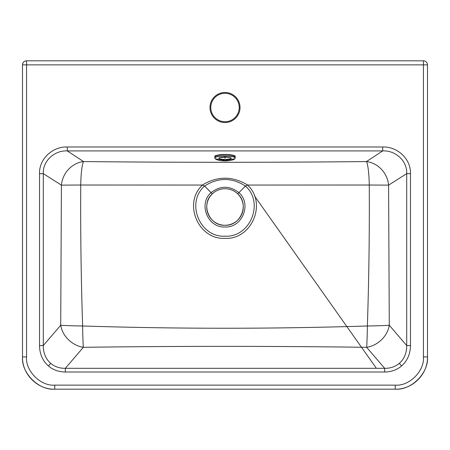 <?xml version="1.0" encoding="UTF-8"?>
<svg xmlns="http://www.w3.org/2000/svg" width="450" height="450" viewBox="0 0 450 450"><rect width="100%" height="100%" fill="white"/><g stroke="black" fill="none" stroke-linecap="round" stroke-linejoin="round"><path stroke-width="0.67" d="M204.604 186.03C185.49 202.624 199.772 237.6 225 236.194C250.239 237.606 264.504 202.612 245.396 186.03L245.407 186.019C231.795 177.334 218.194 177.334 204.593 186.019L211.072 192.645C220.348 185.473 229.635 185.473 238.928 192.645L245.396 186.03M237.673 193.826C234.101 190.485 229.877 188.781 225 188.719A18.27 18.27 0 0 0 206.73 206.994A18.27 18.27 0 0 0 225 225.264A18.27 18.27 0 0 0 243.203 208.586A18.27 18.27 0 0 0 228.172 188.994A18.27 18.27 0 0 1 243.203 208.586A18.27 18.27 0 0 1 225 225.264C240.817 226.136 249.654 204.148 237.673 193.826L238.928 192.645C251.977 203.963 242.269 227.936 225 226.986C207.737 227.925 198.023 203.996 211.072 192.645L212.327 193.826C200.34 204.182 209.188 226.119 225 225.264A18.27 18.27 0 0 0 243.27 206.994A18.27 18.27 0 0 0 225 188.719C220.112 188.786 215.888 190.491 212.327 193.826M423.439 60.812A4.061 4.061 0 0 1 427.5 64.873L427.5 356.918L423.439 356.918L423.439 64.873L26.561 64.873L26.561 356.918L22.5 356.918L22.5 64.873L26.561 64.873L26.561 60.812L423.439 60.812L423.439 64.873L427.5 64.873M384.671 372.004L384.671 368.319L366.66 347.31C272.222 346.05 177.778 346.05 83.34 347.31L65.329 368.319L384.671 368.319C390.392 368.398 395.274 366.739 399.324 363.341C404.291 358.909 406.755 352.986 406.704 345.561L410.473 345.561C410.344 354.004 407.374 360.804 401.574 365.968C396.855 369.934 391.219 371.942 384.671 372.004L65.329 372.004C58.781 371.942 53.145 369.934 48.426 365.968C42.626 360.804 39.656 354.004 39.527 345.561L43.296 345.561C43.245 352.986 45.709 358.909 50.676 363.341C54.726 366.739 59.608 368.398 65.329 368.319L65.329 372.004M225 121.719A14.214 14.214 0 0 0 239.214 107.505A14.214 14.214 0 0 0 225 93.296A14.214 14.214 0 0 0 210.786 107.505A14.214 14.214 0 0 0 225 121.719A14.214 14.214 0 0 1 210.786 107.505A14.214 14.214 0 0 1 225 93.296M234.951 156.504L235.136 155.931M214.847 157.764L215.308 155.722L222.711 154.491L233.415 155.301L235.153 157.764M427.5 356.918C427.978 374.181 412.493 389.672 395.229 389.188L54.771 389.188L54.771 385.127L395.229 385.127C409.281 386.364 424.676 370.969 423.439 356.918M214.864 155.931L215.049 156.504M39.527 345.561L39.527 173.632C39.009 158.844 52.729 146.407 67.286 146.987L382.714 146.987C397.209 146.419 410.968 158.743 410.473 173.632L410.473 345.561M83.537 161.567C177.846 162.534 272.154 162.534 366.463 161.567L382.708 150.924L67.292 150.924L83.537 161.567A24.362 22.022 -57.7 0 0 61.408 185.136L43.296 173.632L43.296 345.561L60.716 325.232L61.408 185.136L80.736 185.012C80.454 232.026 81.084 279.017 82.626 325.986C177.542 328.995 272.458 328.995 367.374 325.986C368.916 279.017 369.546 232.026 369.264 185.012L247.523 185.057C267.306 203.209 251.713 239.844 225 238.359C198.287 239.844 182.694 203.203 202.477 185.057L80.736 185.012A24.362 3.296 90.8 0 1 83.537 161.567M410.473 173.632L406.704 173.632L388.592 185.136L389.284 325.232A24.362 0.765 -0.7 0 1 367.374 325.986A24.362 0.72 90.8 0 1 366.66 347.31A24.362 20.756 139.4 0 0 389.284 325.232L406.704 345.561L406.704 173.632C407.363 160.701 395.184 150.182 382.708 150.924L382.714 146.987M67.286 146.987L67.292 150.924C54.759 150.171 42.621 160.796 43.296 173.632L39.527 173.632M366.463 161.567A24.362 3.296 -90.8 0 1 369.264 185.012L388.592 185.136A24.362 22.022 57.7 0 0 366.463 161.567M201.876 185.327C217.254 175.826 232.672 175.826 248.124 185.327M60.716 325.232A24.362 20.756 -139.4 0 0 83.34 347.31A24.362 0.72 -90.8 0 1 82.626 325.986A24.362 0.765 0.7 0 1 60.716 325.232M427.472 356.918C428.85 372.949 411.261 390.538 395.229 389.16M54.771 389.16C38.739 390.538 21.15 372.949 22.528 356.918M395.229 389.188L395.229 385.127M225 225.264A18.27 18.27 0 0 1 206.73 206.994A18.27 18.27 0 0 1 225 188.719A18.27 18.27 0 0 0 206.73 206.994A18.27 18.27 0 0 0 225 225.264A18.27 18.27 0 0 1 206.797 208.586A18.27 18.27 0 0 1 221.828 188.994A18.27 18.27 0 0 0 206.797 208.586A18.27 18.27 0 0 0 225 225.264A18.27 18.27 0 0 1 206.73 206.994A18.27 18.27 0 0 1 225 188.719M202.477 185.057L204.593 186.019M245.407 186.019L247.523 185.057M221.04 157.472L221.04 157.866A6.092 1.339 180 0 0 221.13 157.882L221.13 157.461M224.944 157.23L224.944 158.186A6.092 1.339 180 0 0 225.056 158.186L225.056 157.23M228.87 157.461L228.87 157.882A6.092 1.339 180 0 0 228.96 157.866L228.96 157.472M218.925 158.006L218.908 158.107C218.531 159.834 231.463 159.84 231.092 158.107L231.075 158.006M214.937 158.411L214.847 158.124C214.222 155.244 235.766 155.233 235.153 158.124L235.153 157.005A10.153 2.233 180 0 0 225 154.772A10.153 2.233 180 0 0 214.847 157.005C214.183 155.931 217.581 155.143 225.045 154.643C232.571 155.199 235.941 155.987 235.153 157.005M214.903 158.243L215.257 158.822L225.006 160.464L234.743 158.822L235.097 158.243C235.704 155.374 214.279 155.379 214.903 158.243L214.847 157.005M231.165 158.243C231.542 159.992 218.453 159.992 218.835 158.243L219.234 157.759L225 156.887L230.76 157.759L231.165 158.243L230.76 157.759L231.092 157.933C230.13 157.466 225.506 157.123 224.876 157.23L219.234 157.759L218.835 158.243M214.847 158.124L215.257 158.828C217.457 160.627 222.615 160.909 225.112 160.869C227.07 161.083 234.467 160.042 234.743 158.822L235.153 158.124M399.324 363.341L401.574 365.968M50.676 363.341L48.426 365.968M225 92.486A15.024 15.024 0 0 1 240.024 107.505A15.024 15.024 0 0 1 225 122.529A15.024 15.024 0 0 1 209.976 107.505A15.024 15.024 0 0 1 225 92.486M26.561 356.918C25.324 370.969 40.719 386.364 54.771 385.127M22.528 64.873A4.061 4.033 90 0 1 26.561 60.812A4.061 4.061 0 0 0 22.5 64.873M215.196 156.426A9.99 2.199 0 0 1 225 154.648A9.99 2.199 0 0 1 234.804 156.426M235.153 156.06L235.17 156.161C235.828 156.707 234.737 154.243 222.744 154.507C219.347 154.676 216.838 155.132 215.213 155.874L214.847 156.06M22.5 356.918C22.022 374.181 37.508 389.672 54.771 389.188M254.453 195.902L376.38 368.319L254.453 195.902"/></g></svg>
